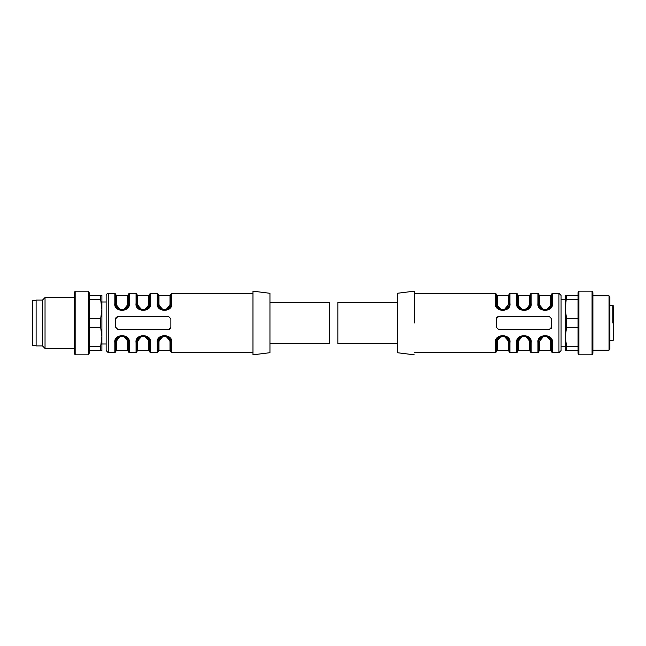 <?xml version="1.0" encoding="UTF-8"?>
<svg xmlns="http://www.w3.org/2000/svg" width="646" height="646" viewBox="0 0 646 646"><rect width="100%" height="100%" fill="white"/><g stroke="black" fill="none" stroke-linecap="round" stroke-linejoin="round"><path stroke-width="0.97" d="M551.531 323L551.531 327.239L549.407 329.363L498.478 329.363L496.362 327.239L496.362 318.753L498.478 316.629L549.407 316.629L551.531 318.753L551.531 323M496.403 341.33L495.514 342.655C494.012 333.425 511.43 333.433 509.936 342.655L509.056 339.093M517.599 341.661L517.575 342.081A0.848 0.565 180 0 1 516.727 342.655C515.233 333.425 532.643 333.433 531.157 342.655L530.277 339.093M538.812 341.661L538.796 342.081A0.848 0.565 180 0 1 537.948 342.655C536.446 333.425 553.864 333.433 552.378 342.655L551.49 339.093M537.948 342.655L537.948 352.7L538.796 351.852L538.796 342.097L544.005 335.839L546.25 335.831L552.378 342.655L552.378 352.7L558.952 352.7L558.952 293.292L552.378 293.292L552.378 303.337C553.872 312.567 536.463 312.559 537.948 303.337L538.829 306.898M539.636 308.118L545.151 310.766L550.683 308.118M551.506 304.331L546.322 310.153L544.077 310.169L537.948 303.337L537.948 293.292L531.157 293.292L531.157 303.337C532.659 312.567 515.242 312.559 516.727 303.337L517.616 306.898M518.423 308.118L520.078 309.604M523.946 310.766L527.814 309.604M529.47 308.118L530.277 306.898M530.293 304.331L525.101 310.153L522.856 310.169L516.727 303.337L516.727 293.292L509.936 293.292L509.936 303.337C511.438 312.567 494.02 312.559 495.514 303.337L496.394 306.898M497.202 308.118L502.717 310.766L508.249 308.118M414.239 323L414.239 291.193L414.239 323M558.952 352.7L561.075 350.584L561.075 295.416L558.952 293.292M551.159 328.434L551.482 327.683M496.386 341.564L501.562 335.839L503.815 335.831L509.936 342.655L509.936 352.7L516.727 352.7L517.575 351.852L517.575 342.097L522.784 335.839L525.028 335.831L531.157 342.655L531.157 352.7L537.948 352.7M509.936 352.7L509.088 351.852L509.064 341.564L509.088 342.089L508.24 341.524L506.658 337.777L503.266 336.195L498.801 337.761L497.21 341.524L497.21 350.584L496.362 351.432M503.46 335.775L502.338 335.734M497.21 341.524L496.362 342.097L496.362 351.852L495.514 352.7L495.514 342.655M524.56 335.759L523.551 335.734M519.618 337.43L522.856 335.831L520.03 337.091M528.59 338.617L527.871 337.761L529.462 341.524L530.309 342.097L530.285 341.564L530.309 351.852L531.157 352.7M540.839 337.43L544.077 335.831L540.88 337.39M551.498 341.564L551.531 351.852L552.378 352.7M498.478 316.629L497.767 316.758M496.726 317.557L496.403 318.308M549.076 308.901L546.25 310.169L549.439 308.602M552.378 303.337A0.848 0.565 180 0 0 551.531 303.903L551.531 294.14L552.378 293.292M537.948 293.292L538.796 294.14L538.796 303.903C538.796 291.556 538.796 291.556 538.796 303.903L539.644 304.468L541.227 308.223L540.516 307.383M523.333 310.233L524.334 310.258M527.855 308.901L525.028 310.169L528.226 308.602M531.157 303.337A0.848 0.565 180 0 0 530.309 303.903L530.309 294.14L531.157 293.292M516.727 293.292L517.575 294.14L517.575 303.903C517.575 291.556 517.575 291.556 517.575 303.903C517.575 291.556 517.575 291.556 517.575 303.903L518.423 304.468L520.006 308.223L523.405 309.797L527.871 308.231L529.462 304.468A0.848 0.573 180 0 0 530.309 303.903C530.309 291.556 530.309 291.556 530.309 303.903C530.689 306.632 528.953 308.715 525.101 310.153M501.562 310.153L503.113 310.258M507.045 308.562L503.815 310.169L507.005 308.602M509.072 304.331L509.088 294.14L509.936 293.292M509.936 303.337A0.848 0.565 180 0 0 509.088 303.903L503.88 310.153L501.635 310.169L495.514 303.337L495.514 293.292L496.362 294.14L496.362 303.903C496.362 291.556 496.362 291.556 496.362 303.903C496.362 291.556 496.362 291.556 496.362 303.903L497.21 304.468L498.793 308.223L498.082 307.383M414.239 291.168L397.266 293.292L397.266 352.7L414.239 354.824M496.701 340.038L498.106 337.713M503.452 335.767L502.039 335.767M517.607 341.564L517.575 351.432L518.423 350.584L518.423 341.524A0.848 0.573 180 0 0 517.575 342.097C517.196 339.368 518.932 337.277 522.784 335.839M517.922 340.038L519.327 337.713M549.811 338.617L549.092 337.761L550.683 341.524L551.531 342.097L551.506 341.564M538.821 341.564L538.796 351.432L539.644 350.584L539.644 341.524A0.848 0.573 180 0 0 538.796 342.097C538.417 339.368 540.153 337.277 544.005 335.839M539.135 340.038L540.549 337.713M551.482 304.662L551.531 303.903C551.531 291.556 551.531 291.556 551.531 303.903C551.91 306.632 550.174 308.715 546.322 310.153M551.191 305.954L549.778 308.287M529.97 305.954L528.557 308.287M502.725 310.266L503.581 310.209M509.048 304.662L509.088 303.903C509.088 291.556 509.088 291.556 509.088 303.903C509.088 291.556 509.088 291.556 509.088 303.903C509.468 306.632 507.732 308.715 503.88 310.153M508.749 305.954L507.336 308.287M506.65 337.761L507.368 338.617M527.879 337.777L524.487 336.195L523.268 336.211L520.022 337.761L518.423 341.524M549.1 337.777L545.708 336.195L544.489 336.211L541.235 337.761L539.644 341.524M541.227 308.223L544.618 309.797L545.838 309.781L549.092 308.231L550.683 304.468A0.848 0.573 180 0 0 551.531 303.903L551.498 304.436M520.022 308.231L519.303 307.383M498.793 308.223L502.184 309.797L503.404 309.781L506.65 308.231L508.24 304.468A0.848 0.573 180 0 0 509.088 303.903L509.064 304.436M397.266 302.417L337.85 302.417L337.85 343.583L397.266 343.583M565.323 346.232L561.075 346.232M565.323 299.76L561.075 299.76M613.7 307.294L613.7 339.764L612.852 340.612L609.881 340.612L609.881 349.098L609.881 296.902L609.881 305.388L612.852 305.388L612.852 323M613.7 323L613.7 319.544M269.955 343.583L329.363 343.583L329.363 302.417L269.955 302.417M269.955 352.7L269.955 293.292L252.974 291.168L252.974 354.824L269.955 352.7M117.814 316.629L115.691 318.753L115.691 327.239L117.814 329.363L168.735 329.363L170.859 327.239L170.859 318.753L168.735 316.629L117.096 316.758M128.401 304.331L128.425 303.911A0.848 0.565 0 0 1 129.273 303.337C130.767 312.567 113.357 312.559 114.843 303.337L114.843 293.292L108.262 293.292L108.262 352.7L114.843 352.7L114.843 342.655C113.341 333.425 130.758 333.433 129.273 342.655L128.384 339.093M115.707 341.661L120.899 335.839L123.144 335.831L129.273 342.655L129.273 352.7L136.064 352.7L136.064 342.655C134.562 333.425 151.98 333.433 150.486 342.655L149.606 339.093M136.928 341.661L142.12 335.839L144.365 335.831L150.486 342.655L150.486 352.7L157.277 352.7L157.277 342.655C155.783 333.425 173.193 333.433 171.707 342.655L170.827 339.093M170.019 337.882L164.504 335.234L158.973 337.882M170.843 304.331L171.707 303.337C173.209 312.567 155.791 312.559 157.277 303.337L158.165 306.898M149.622 304.331L149.638 303.911A0.848 0.565 0 0 1 150.486 303.337C151.988 312.567 134.57 312.559 136.064 303.337L136.944 306.898M129.273 303.337L129.273 293.292L128.425 294.14L128.425 303.903L123.216 310.153L120.972 310.169L114.843 303.337L115.723 306.898M116.53 308.118L122.046 310.766L127.577 308.118M168.735 329.363L169.454 329.234M170.496 328.434L170.81 327.683M108.262 293.292C107.656 292.913 106.945 293.615 106.146 295.416L106.146 350.584L106.146 344.003L101.898 344.003M122.667 335.759L121.666 335.734M117.734 337.43L120.972 335.831L117.774 337.39M114.843 342.655A0.848 0.565 0 0 0 115.691 342.097L115.691 351.852L114.843 352.7M129.273 352.7L128.425 351.852L128.401 341.564L128.425 342.089L127.577 341.524L125.994 337.777L122.595 336.195L121.375 336.211L118.129 337.761L116.538 341.524A0.848 0.573 0 0 0 115.691 342.097C115.311 339.368 117.047 337.277 120.899 335.839M142.419 335.783L142.887 335.734M138.955 337.43L142.185 335.831L138.866 337.511M136.064 342.655A0.848 0.565 0 0 0 136.912 342.097L136.912 351.852L136.064 352.7M150.486 352.7L149.638 351.852L149.638 342.089C149.638 354.436 149.638 354.436 149.638 342.097L148.79 341.524L147.207 337.777L147.918 338.617M165.11 335.759L164.1 335.734M160.176 337.43L163.406 335.831L160.216 337.39M158.149 341.661L158.125 351.852L157.277 352.7M157.277 342.655A0.848 0.565 0 0 0 158.125 342.097L163.333 335.839L165.586 335.831L171.707 342.655L171.707 352.7L170.859 351.852L170.859 342.089C170.859 354.436 170.859 354.436 170.859 342.097L170.011 341.524L168.428 337.777L165.037 336.195L160.571 337.761L158.981 341.524A0.848 0.573 0 0 0 158.125 342.097C157.745 339.368 159.481 337.277 163.333 335.839M116.054 317.557L115.739 318.308M170.81 304.662L170.859 303.903L165.651 310.153L163.406 310.169L157.277 303.337L157.277 293.292L150.486 293.292L149.638 294.14L149.638 303.903L144.438 310.153L142.185 310.169L136.064 303.337L136.064 293.292L129.273 293.292M157.277 293.292L158.125 294.14L158.149 304.436L158.125 303.903L158.981 304.468L160.555 308.223L163.955 309.797L168.42 308.231L170.011 304.468L170.011 295.416L170.859 294.56M163.882 310.233L164.883 310.258M168.816 308.562L165.586 310.169L168.905 308.481M170.835 304.436L170.859 303.903C170.859 291.556 170.859 291.556 170.859 303.903L170.859 294.14L171.707 293.292L171.707 303.337M142.54 310.225L143.662 310.258M147.183 308.901L144.365 310.169L147.554 308.602M138.632 307.383L139.35 308.231L137.76 304.468L136.912 303.903L136.936 304.436L136.912 294.14L136.064 293.292M120.899 310.153L122.449 310.258M126.382 308.562L123.144 310.169L126.333 308.602M117.41 307.383L118.129 308.231L116.538 304.468L115.691 303.903L115.715 304.436L115.691 294.14L114.843 293.292M116.03 340.038L117.443 337.713M136.952 341.33L136.912 342.097C136.532 339.368 138.268 337.277 142.12 335.839M137.251 340.038L138.664 337.713M158.472 340.038L159.877 337.713M170.52 305.954L169.107 308.287M142.548 310.225L143.961 310.233M149.597 304.662L149.638 303.903A0.848 0.573 0 0 1 148.79 304.468L147.199 308.231L143.953 309.781L142.734 309.797L139.342 308.223M149.299 305.954L147.894 308.287M122.054 310.266L121.44 310.233M128.376 304.662L128.425 303.903A0.848 0.573 0 0 1 127.577 304.468L125.978 308.231L122.732 309.781L121.513 309.797L118.121 308.223M128.078 305.954L126.673 308.287M125.978 337.761L126.697 338.617M147.207 337.777L143.816 336.195L142.596 336.211L139.35 337.761L137.76 341.524A0.848 0.573 0 0 0 136.912 342.097L136.936 341.564M168.42 337.761L169.139 338.617M165.651 310.153C169.502 308.715 171.238 306.632 170.859 303.903L170.011 304.468M160.571 308.231L159.853 307.383M36.119 345.279L32.3 345.279L32.3 300.721L36.119 300.721M578.049 350.584L565.323 350.584L565.323 336.792L566.542 346.337L578.049 346.337M566.542 327.239L566.542 318.753L565.323 309.208L566.542 295.416L565.323 295.416L565.323 336.792L566.542 327.239L578.049 327.239M578.905 291.168L578.049 292.638L578.049 353.354L578.905 354.824L592.059 354.824L592.059 291.168L578.905 291.168L578.905 354.824M566.542 346.337L566.542 350.584M566.542 295.416L578.049 295.416M566.542 299.655L578.049 299.655M566.542 318.753L578.049 318.753M592.059 291.168L592.907 292.638L592.907 353.354L592.059 354.824M592.907 350.156L609.033 350.156L609.033 295.836L592.907 295.836M609.033 350.156L609.881 349.308L609.881 296.684L609.033 295.836M88.316 354.832L89.164 353.362L89.164 292.646L88.316 291.176L75.162 291.176L75.162 354.832L88.316 354.832L88.316 291.176M89.164 327.247L89.164 346.345L100.671 346.345L101.898 336.792L100.671 327.247L89.164 327.247M100.671 327.247L100.671 318.761L101.898 309.208L101.898 350.584L89.164 350.584M100.671 350.584L100.671 346.345M100.671 318.761L89.164 318.761M100.671 299.663L100.671 295.416L101.898 295.416L101.898 309.208L100.671 299.663L89.164 299.663M100.671 295.416L89.164 295.416M75.162 291.176L74.314 292.646L74.314 353.362L74.314 348.469L45.034 348.469L45.034 297.54L74.314 297.54M45.034 297.54L42.483 300.083L42.483 345.917L45.034 348.469M42.483 345.917L36.119 345.917L36.119 300.083L42.483 300.083M516.727 342.655L516.727 352.7M497.21 350.584L508.24 350.584L508.24 341.524M529.462 341.524L529.462 350.584L530.309 351.432M550.683 341.524L550.683 350.584L551.531 351.432M550.683 304.468L550.683 295.416L551.531 294.56M538.796 294.56L539.644 295.416L539.644 304.468M529.462 304.468L529.462 295.416L530.309 294.56M517.575 294.56L518.423 295.416L518.423 304.468M508.24 304.468L508.24 295.416L509.088 294.56M496.362 294.56L497.21 295.416L497.21 304.468M150.486 303.337L150.486 293.292M116.538 341.524L116.538 350.584L115.691 351.432M128.425 351.432L127.577 350.584L127.577 341.524M137.76 341.524L137.76 350.584L136.912 351.432M149.638 351.432L148.79 350.584L148.79 341.524M158.981 341.524L158.981 350.584L158.125 351.432M170.859 351.432L170.011 350.584L170.011 341.524M170.011 295.416L158.981 295.416L158.981 304.468M149.638 294.56L148.79 295.416L148.79 304.468M137.76 304.468L137.76 295.416L136.912 294.56M128.425 294.56L127.577 295.416L127.577 304.468M116.538 304.468L116.538 295.416L115.691 294.56M414.239 352.7L495.514 352.7M414.239 293.292L495.514 293.292M496.362 342.097C495.983 339.368 497.719 337.277 501.562 335.839M503.815 335.831C507.134 336.59 508.895 338.682 509.088 342.097L509.04 341.33M498.405 337.43L501.635 335.831M530.253 341.33L530.309 342.089C529.558 338.076 527.798 335.985 525.028 335.831M551.474 341.33L551.531 342.089C550.78 338.076 549.019 335.985 546.25 335.831M538.853 304.662L538.796 303.903C539.547 307.924 541.308 310.007 544.077 310.169M517.632 304.662L517.575 303.903C518.326 307.924 520.087 310.007 522.856 310.169M496.411 304.662L496.362 303.903C497.105 307.924 498.865 310.007 501.635 310.169M508.24 350.584L509.088 351.432M503.412 335.767L502.087 335.759M527.855 337.091L528.339 337.503M520.062 337.075L519.578 337.47M524.633 335.767L523.308 335.759M528.323 337.478L527.83 337.075M524.576 335.759L523.252 335.767M545.854 335.767L544.53 335.759M544.473 310.233L545.797 310.233M523.252 310.233L524.576 310.233M523.308 310.233L524.633 310.233M507.062 308.546L506.634 308.901M502.039 310.233L503.355 310.233M518.423 350.584L529.462 350.584M539.644 350.584L550.683 350.584M539.644 295.416L550.683 295.416M518.423 295.416L529.462 295.416M497.21 295.416L508.24 295.416M612.852 305.388L613.7 306.236M252.974 352.7L171.707 352.7M252.974 293.292L171.707 293.292M108.262 352.7L106.146 350.584M128.368 341.33L128.425 342.089C127.674 338.076 125.913 335.985 123.144 335.831M149.589 341.33L149.638 342.089C148.887 338.076 147.135 335.985 144.365 335.831M170.81 341.33L170.859 342.089C170.108 338.076 168.348 335.985 165.586 335.831M163.406 310.169C160.087 309.402 158.327 307.318 158.125 303.895L158.181 304.662M160.612 308.925L160.176 308.562M136.96 304.662L136.912 303.903C137.663 307.924 139.423 310.007 142.185 310.169M149.614 304.436L149.638 303.903C150.017 306.632 148.281 308.715 144.438 310.153M118.17 308.925L117.734 308.562M115.747 304.662L115.691 303.903C116.441 307.924 118.202 310.007 120.972 310.169M128.393 304.436L128.425 303.903C128.804 306.632 127.068 308.715 123.216 310.153M101.898 301.989L106.146 301.989M122.748 335.767L121.424 335.759M118.145 337.091L117.677 337.478M122.692 335.759L121.367 335.767M143.961 335.767L142.645 335.759M139.366 337.091L138.898 337.478M165.182 335.767L163.858 335.759M160.588 337.091L160.111 337.478M165.126 335.759L163.809 335.767M168.404 308.901L168.872 308.513M163.858 310.233L165.182 310.233M158.981 295.416L158.125 294.56M160.588 308.901L160.095 308.497M163.809 310.233L165.126 310.233M142.588 310.233L143.913 310.233M118.145 308.901L117.661 308.497M121.367 310.233L122.692 310.233M125.97 308.901L126.438 308.513M121.424 310.233L122.748 310.233M127.577 350.584L116.538 350.584M148.79 350.584L137.76 350.584M170.011 350.584L158.981 350.584M148.79 295.416L137.76 295.416M127.577 295.416L116.538 295.416M74.314 353.362L75.162 354.832"/></g></svg>
